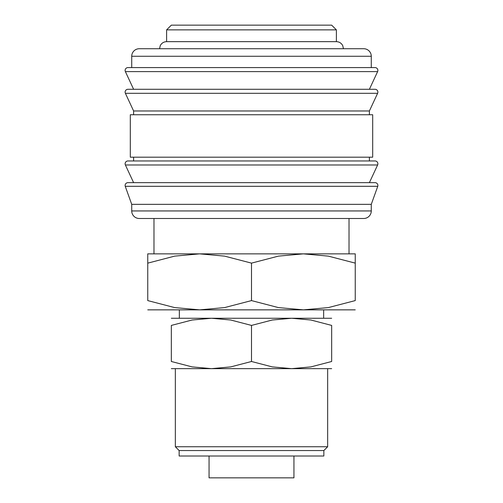 <?xml version="1.0" encoding="UTF-8"?>
<svg xmlns="http://www.w3.org/2000/svg" width="503" height="503" viewBox="0 0 503 503"><rect width="100%" height="100%" fill="white"/><g stroke="black" fill="none" stroke-linecap="round" stroke-linejoin="round"><path stroke-width="0.75" d="M125.121 185.481A2.829 2.829 0 0 1 127.951 182.652L375.049 182.652A2.829 2.829 0 0 1 377.759 186.305L125.241 186.305A2.829 2.829 0 0 1 125.121 185.481M125.121 163.789A2.829 2.829 0 0 1 127.951 160.96L375.049 160.96A2.829 2.829 0 0 1 377.615 164.984L125.385 164.984A2.829 2.829 0 0 1 125.121 163.789M125.121 92.112A2.829 2.829 0 0 1 127.951 89.282L375.049 89.282A2.829 2.829 0 0 1 377.615 93.307L125.385 93.307A2.829 2.829 0 0 1 125.121 92.112M371.277 56.273L371.277 67.591L251.5 67.591L375.049 67.591A2.829 2.829 0 0 1 377.615 71.615L125.385 71.615A2.829 2.829 0 0 1 127.951 67.591L251.5 67.591L131.723 67.591L131.723 56.273A7.545 7.545 0 0 1 139.268 48.728L363.732 48.728A7.545 7.545 0 0 1 371.277 56.273L131.723 56.273M371.277 210.946A7.545 7.545 0 0 1 363.732 218.491L139.268 218.491A7.545 7.545 0 0 1 131.723 210.946L371.277 210.946L371.277 204.344L131.723 204.344L131.723 210.946M251.5 114.747L130.308 114.747L130.308 157.188L372.692 157.188L372.692 114.747L251.5 114.747M377.615 93.307L369.391 110.974L133.609 110.974L133.609 114.747M166.619 29.866L171.334 25.15L331.666 25.15L336.381 29.866L166.619 29.866L166.619 41.655L336.381 41.655C339.255 41.768 341.367 43.088 342.732 45.616L343.455 48.728M355.244 309.854L303.372 309.854L278.385 307.584L251.5 300.593L224.615 307.584L199.628 309.854L174.642 307.584L147.756 300.593L147.756 263.126C147.756 250.72 147.756 250.72 147.756 263.144L174.642 256.134L199.628 253.858L224.615 256.134L251.5 263.126L278.385 256.134L303.372 253.858L328.358 256.134L355.244 263.126C355.244 250.72 355.244 250.72 355.244 263.144L355.244 300.593L328.358 307.584L303.372 309.854L323.649 309.854L323.649 318.254M303.372 309.854L147.756 309.854M355.244 253.858L147.756 253.858M179.351 318.254L179.351 309.854L199.628 309.854M331.666 318.254L291.583 318.254L310.892 320.015L331.666 325.416L331.666 361.494L310.892 366.894L291.583 368.655L272.274 366.894L251.5 361.494L230.726 366.894L211.417 368.655L192.108 366.894L171.334 361.494L171.334 325.416L192.108 320.015L211.417 318.254L230.726 320.015L251.5 325.416L272.274 320.015L291.583 318.254L171.334 318.254M331.666 368.655L171.334 368.655M293.941 456.014L293.941 477.85L209.059 477.85L209.059 456.014M251.5 450.55L179.15 450.55L179.15 456.014L323.85 456.014L323.85 450.55L251.5 450.55M327.654 368.655L327.654 446.746L175.346 446.746L179.15 450.55M331.666 325.428C331.666 315.827 331.666 315.827 331.666 325.428M171.334 325.428C171.334 315.827 171.334 315.827 171.334 325.428M331.666 361.481C331.666 371.082 331.666 371.082 331.666 361.481M171.334 361.481C171.334 371.082 171.334 371.082 171.334 361.481M251.5 325.416L251.5 361.494M355.244 300.574C355.244 312.998 355.244 312.998 355.244 300.574M147.756 300.574C147.756 312.998 147.756 312.998 147.756 300.574M251.5 263.126L251.5 300.593M377.615 71.615L369.391 89.282L251.5 89.282M377.615 164.984L369.391 182.652L251.5 182.652M131.723 204.344L125.241 186.305M133.609 182.652L125.385 164.984M133.609 157.188L133.609 160.96M133.609 110.974L125.385 93.307M133.609 89.282L125.385 71.615M175.346 368.655L175.346 446.746M153.981 218.491L153.981 253.858M159.545 48.728L160.268 45.616C161.633 43.088 163.745 41.768 166.619 41.655M349.019 218.491L349.019 253.858M323.85 450.55L327.654 446.746M336.381 29.866L336.381 41.655M369.391 110.974L369.391 114.747M369.391 157.188L369.391 160.96M371.277 204.344L377.759 186.305"/></g></svg>
